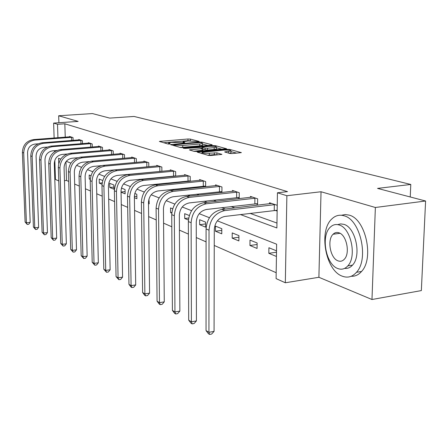 <?xml version="1.0" encoding="UTF-8"?>
<svg xmlns="http://www.w3.org/2000/svg" width="448" height="448" viewBox="0 0 448 448"><rect width="100%" height="100%" fill="white"/><g stroke="black" fill="none" stroke-linecap="round" stroke-linejoin="round"><path stroke-width="0.67" d="M198.643 141.641L199.125 141.4L190.305 139.087L187.975 138.998L159.376 141.428L167.966 143.987L169.641 144.054L170.178 143.802L168.588 142.929L171.511 142.352L184.251 142.839L184.761 142.593L183.114 141.714L188.25 140.974L198.643 141.641M339.102 232.859L338.878 233.442M229.656 153.446L232.254 153.552L241.315 152.634L229.79 149.436L227.259 149.33L197.21 152.096L208.247 155.383L210.862 155.501L221.883 154.398L216.91 152.852L209.362 153.188C204.462 153.395 202.009 153.104 202.014 152.309L223.647 150.114C228.53 149.912 230.978 150.209 230.983 150.993L224.633 151.917L229.656 153.446M425.6 201.006L421.344 290.584L371.98 299.51L375.368 207.486L425.6 201.006L377.552 188.395L410.788 184.464L134.058 116.452L109.715 118.104L92.439 113.568L58.677 115.769L78.154 121.408L53.642 123.088L57.518 124.298L64.842 123.788L287.515 191.632L277.435 192.786L286.871 195.726L285.331 282.766L276.091 278.611L276.629 244.199L217.347 220.836M375.368 207.486L321.031 191.75L286.871 195.726M211.512 145.191L212.19 144.822L201.942 142.139L199.556 142.044L170.52 144.57L180.488 147.532L182.952 147.633L211.512 145.191M215.522 145.695L226.475 148.73L196.549 151.463L194.018 151.357L189.381 149.89L202.989 148.501L199.853 147.487L185.164 148.434L183.322 148.226L213.063 145.6L215.522 145.695L215.522 146.513M58.677 115.769L58.89 122.73M410.239 196.974L410.788 184.464M64.842 123.788L65.24 137.178M138.874 173.337L139.322 173.499M152.158 178.119L153.014 178.427M166.174 183.165L167.496 183.641M181.009 188.507L182.834 189.168M196.717 194.163L199.119 195.026M213.388 200.166L216.429 201.258M231.106 206.545L234.87 207.9M249.984 213.343L276.959 223.054M69.535 136.853L69.524 136.444L73.024 137.603L73.097 140.37M78.753 139.933L78.742 139.496L82.398 140.711L82.471 143.618M88.385 143.147L88.374 142.694L92.198 143.959L92.271 147.017M98.465 146.513L98.454 146.031L102.458 147.358L102.525 150.578M109.021 150.035L109.01 149.531L113.204 150.92L113.266 154.319M120.081 153.731L120.075 153.199L124.471 154.661L124.533 158.245M131.695 157.612L131.684 157.052L136.31 158.581L136.36 162.378M143.898 161.689L143.886 161.095L148.747 162.708L148.798 166.729M160.496 171.298L160.849 171.416M156.733 165.984L156.727 165.351L161.846 167.048L161.885 171.315M174.21 175.969L174.983 176.232M170.262 170.509L170.257 169.837L175.655 171.629L175.678 176.165M188.686 180.902L189.93 181.328M184.531 175.28L184.526 174.569L190.226 176.462L190.243 181.294M203.991 186.116L205.632 186.676L205.632 181.569L199.606 179.57L199.606 180.326M220.186 191.638L221.928 192.231L221.945 186.978L215.561 184.856L215.561 185.668M237.362 197.49L239.21 198.122L239.249 192.713L232.473 190.467L232.467 191.335M255.612 203.706L257.572 204.378L257.639 198.811L250.432 196.42L250.421 197.35M275.027 210.325L277.122 211.036L277.211 205.296L269.534 202.754L269.522 203.756M65.962 161.722L66.517 180.46L68.718 181.423M74.665 184.044L79.313 186.088M85.428 188.776L90.462 190.994M96.751 193.76L102.206 196.162M108.685 199.013L114.598 201.611M121.274 204.551L127.691 207.374M134.574 210.403L141.54 213.466M148.652 216.597L156.223 219.929M163.576 223.16L171.814 226.789M179.418 230.132L188.401 234.08M196.28 237.546L206.074 241.858M214.245 245.454L276.181 272.709M79.598 171.595L79.722 171.181M90.916 175.706L89.174 175.006L89.27 179.01L90.233 179.407M102.704 180.482L99.198 179.06L99.288 183.159L101.998 184.279M109.777 187.499L113.943 189.218L113.865 184.996L109.693 183.31L109.777 187.499L113.904 187.074M121.055 192.164L125.138 193.855L125.065 189.532L121.419 188.054M134.383 197.68L136.892 198.716L136.825 194.292L134.77 193.458M148.495 203.521L149.24 203.823L148.904 199.181M172.626 208.779L170.531 207.934L170.57 212.654L171.78 213.153M189.297 215.527L184.694 213.662L184.716 218.506L188.412 220.035M199.651 224.689L205.621 227.158L205.621 222.135L199.646 219.716L199.651 224.689L205.621 223.933M215.449 231.224L221.771 233.839L221.794 228.682L215.46 226.117L215.449 231.224L221.782 230.395M232.187 238.151L238.89 240.923L238.93 235.62L232.215 232.898L232.187 238.151L238.918 237.238M249.945 245.498L257.068 248.45L257.135 242.984L250.001 240.1L249.945 245.498L257.113 244.49M268.828 253.31L276.41 256.452L276.5 250.824L268.906 247.75L268.828 253.31L276.478 252.196M321.031 191.75L318.892 277.284L371.98 299.51M318.892 277.284L285.331 282.766M66.517 180.46L64.456 180.656M58.755 180.919L55.44 179.43L54.83 160.272M240.369 214.53L276.886 227.965L277.435 192.786M130.598 174.138L131.034 174.3M143.707 178.959L144.553 179.273M157.55 184.055L158.85 184.531M172.194 189.442L174.003 190.109M187.718 195.154L190.092 196.028M204.193 201.214L207.2 202.322M221.71 207.659L225.428 209.031M57.518 124.298L57.938 137.732M54.555 151.732L54.522 150.674M54.118 138.023L53.642 123.088M60.721 159.113L58.576 158.273L58.738 163.593M209.423 217.717L199.214 213.69M191.582 210.683L182.207 206.987M174.843 204.086L166.225 200.693M159.118 197.893L151.178 194.762M144.306 192.052L136.982 189.168M130.334 186.547L123.575 183.887M117.13 181.345L110.886 178.886M104.636 176.422L98.862 174.149M92.798 171.758L87.45 169.652M81.558 167.328L76.608 165.379M70.879 163.122L66.293 161.314M89.27 179.01L90.272 178.914M99.288 183.159L102.15 182.874M121.05 192.018L125.104 191.593M134.366 196.594L136.853 196.325M148.518 201.376L149.206 201.298M170.57 212.654L171.836 212.503M184.716 218.506L188.67 218.025M190.478 140.868L187.981 140.734L163.565 142.744M207.917 145.494L202.513 144.066M200.721 142.565L173.69 144.693L174.989 145.158L182.739 145.471L199.741 144.038L202.513 143.494L201.964 142.89L200.721 142.565M180.029 147.403L182.75 147.286L182.739 145.471M202.518 144.883L202.518 145.281L199.741 145.835L182.75 147.286M216.502 147.773L221.967 149.223M193.698 151.267L202.989 150.209M214.194 147.627L216.502 147.168C216.468 146.429 214.099 146.154 209.401 146.35L202.793 146.916L202.082 147.291L205.055 148.098L207.547 148.204L214.194 147.627L214.189 149.464L216.496 148.999L216.496 148.635M214.189 149.464L207.547 150.052L202.989 149.374M229.113 153.3L230.972 152.874L230.972 152.471M207.564 155.193L209.362 155.092L209.362 153.188M217.437 154.902L214.329 154.644L209.362 155.092M202.02 153.451L201.555 153.49M236.746 153.149L230.978 151.614M70.465 136.752L33.438 139.586L34.787 140.09L72.072 137.284M38.058 143.83L34.933 144.071C30.307 144.917 27.854 147.773 27.563 152.645L30.19 222.37L28.734 224.274L27.222 224.448L25.099 222.023L22.4 152.41C22.831 145.113 26.505 140.834 33.438 139.586M25.099 222.023L26.404 222.807L23.716 152.958C24.147 145.634 27.838 141.344 34.787 140.09M27.222 224.448L26.404 222.807L30.19 222.37M71.624 140.482L71.534 137.295M344.053 215.79C339.567 214.474 335.563 215.466 332.052 218.753C318.388 230.462 325.371 270.39 342.238 276.164C347.598 278.202 352.346 276.914 356.474 272.3C369.236 259.056 360.377 219.464 344.053 215.79M351.238 276.265C355.135 276.472 358.568 274.876 361.553 271.466C374.382 258.244 365.518 218.775 349.126 215.124L345.223 214.547L341.494 215.258M337.68 224.622L340.659 223.894L343.795 224.336C355.611 227.192 361.788 255.758 352.509 265.126C350.235 267.658 347.62 268.744 344.658 268.374M339.114 224.974C335.81 223.955 332.87 224.694 330.294 227.186C320.594 235.771 325.802 264.578 337.848 268.548C341.606 269.942 344.926 269.052 347.822 265.871C357.056 256.491 350.879 227.847 339.114 224.974M338.072 260.865C340.441 261.716 342.535 261.162 344.366 259.196C350.37 253.243 346.506 234.758 338.89 232.781C336.706 232.086 334.768 232.579 333.071 234.259C326.878 239.876 330.338 258.429 338.072 260.865M333.071 234.259L339.987 233.285M79.727 139.826L42.034 142.778L43.45 143.304L81.402 140.381M47.225 147.084L43.585 147.37C38.881 148.243 36.372 151.166 36.07 156.145L38.623 227.371L37.134 229.314L35.594 229.494L33.404 227.007L30.778 155.898C31.226 148.439 34.978 144.066 42.034 142.778M33.404 227.007L34.77 227.825L32.15 156.475C32.603 148.988 36.372 144.598 43.45 143.304M35.594 229.494L34.77 227.825L38.623 227.371M80.942 143.741L80.853 140.392M89.404 143.035L51.027 146.115L52.511 146.664L91.157 143.612M56.862 150.483L52.646 150.825C47.846 151.726 45.287 154.717 44.974 159.807L47.443 232.602L45.909 234.578L44.341 234.774L42.09 232.221L39.536 159.55C40.006 151.922 43.837 147.442 51.027 146.115M42.09 232.221L43.518 233.078L40.981 160.149C41.451 152.499 45.298 148.002 52.511 146.664M44.341 234.774L43.518 233.078L47.443 232.602M90.681 147.146L90.597 143.623M99.529 146.39L60.446 149.61L61.998 150.186L101.366 147M67.015 154.034L62.126 154.442C57.238 155.372 54.622 158.435 54.292 163.643L56.678 238.073L55.093 240.094L53.497 240.296L51.178 237.675L48.714 163.374C49.207 155.574 53.116 150.982 60.446 149.61M51.178 237.675L52.679 238.571L50.226 164.002C50.725 156.173 54.645 151.564 61.998 150.186M53.497 240.296L52.679 238.571L56.678 238.073M100.873 150.718L100.794 147.011M110.135 149.906L70.319 153.272L71.949 153.877L112.062 150.545M77.739 157.746L72.072 158.234C67.082 159.191 64.417 162.338 64.07 167.67L66.349 243.807L64.719 245.874L63.09 246.081L60.704 243.387L58.335 167.384C58.85 159.398 62.849 154.694 70.319 153.272M60.704 243.387L62.272 244.328L59.92 168.045C60.441 160.026 64.45 155.305 71.949 153.877M63.09 246.081L62.272 244.328L66.349 243.807M111.552 154.465L111.474 150.556M121.257 153.591L80.679 157.119L82.387 157.752L123.273 154.263M89.124 161.627L82.505 162.215C77.42 163.206 74.693 166.432 74.329 171.892L76.496 249.822L74.816 251.927L73.153 252.146L70.694 249.379L68.432 171.59C68.975 163.414 73.063 158.586 80.679 157.119M70.694 249.379L72.341 250.365L70.095 172.284C70.65 164.074 74.743 159.23 82.387 157.752M73.153 252.146L72.341 250.365L76.496 249.822M122.746 158.402L122.674 154.274M132.927 157.461L91.571 161.157L93.363 161.823L135.05 158.166M101.338 165.682L93.475 166.398C88.284 167.423 85.495 170.733 85.109 176.327L87.147 256.138L85.417 258.289L83.72 258.518L81.178 255.674L79.044 176.014C79.621 167.63 83.793 162.68 91.571 161.157M81.178 255.674L82.908 256.71L80.797 176.742C81.374 168.325 85.562 163.352 93.363 161.823M83.72 258.518L82.908 256.71L87.147 256.138M134.501 162.546L134.434 158.178M145.197 161.532L103.023 165.407L104.916 166.113L147.426 162.271M147.325 166.863L105.011 170.794C99.719 171.864 96.869 175.263 96.46 180.998L98.347 262.78L96.561 264.981L94.83 265.222L92.204 262.287L90.21 180.667C90.815 172.071 95.088 166.986 103.023 165.407M92.204 262.287L94.024 263.379L92.053 181.434C92.663 172.805 96.953 167.698 104.916 166.113M94.83 265.222L94.024 263.379L98.347 262.78M146.854 166.874L146.793 162.282M158.105 165.81L115.086 169.887L117.085 170.626L160.451 166.589M161.885 171.265L117.174 175.431C111.765 176.54 108.847 180.034 108.416 185.92L110.141 269.774L108.293 272.02L106.529 272.272L103.813 269.254L101.976 185.567C102.614 176.747 106.988 171.522 115.086 169.887M103.813 269.254L105.728 270.402L103.919 186.379C104.563 177.526 108.954 172.273 117.085 170.626M106.529 272.272L105.728 270.402L110.141 269.774M159.852 171.31L159.807 166.6M171.702 170.318L127.814 174.608L129.92 175.392L174.182 171.142M175.678 175.935L129.998 180.326C124.477 181.474 121.486 185.074 121.033 191.117L122.573 277.144L120.658 279.446L118.86 279.709L116.049 276.595L114.386 190.742C115.063 181.686 119.543 176.31 127.814 174.608M116.049 276.595L118.07 277.805L116.441 191.598C117.124 182.504 121.621 177.1 129.92 175.392M118.86 279.709L118.07 277.805L122.573 277.144M173.55 175.986L173.522 171.153M186.054 175.078L141.266 179.598L143.489 180.426L188.67 175.946M190.238 180.869L143.556 185.494C137.911 186.693 134.848 190.394 134.366 196.605L135.699 284.922L133.711 287.28L131.874 287.56L131.023 287.045L128.962 284.34L127.506 196.207C128.223 186.906 132.81 181.367 141.266 179.598M128.962 284.34L131.096 285.622L129.679 197.109C130.402 187.768 135.005 182.207 143.489 180.426M131.874 287.56L131.096 285.622L135.699 284.922M188.009 180.919L187.992 175.958M201.225 180.107L155.49 184.878L157.847 185.752L203.991 181.02M205.632 186.077L157.903 190.966C152.135 192.214 148.994 196.028 148.484 202.412L149.576 293.149L147.515 295.562L145.639 295.859L144.732 295.316L142.615 292.533L141.389 201.992C142.145 192.427 146.849 186.721 155.49 184.878M142.615 292.533L144.878 293.888L143.685 202.95C144.458 193.34 149.178 187.611 157.847 185.752M145.639 295.859L144.878 293.888L149.576 293.149M203.291 186.133L203.291 181.037M217.274 185.427L170.57 190.478L173.074 191.402L220.203 186.396M221.928 191.593L173.107 196.762C167.21 198.066 163.99 202.003 163.447 208.572L164.27 301.862L162.131 304.338L160.216 304.651L159.253 304.069L157.074 301.207L156.1 208.124C156.912 198.279 161.734 192.399 170.57 190.478M157.074 301.207L159.466 302.646L158.542 209.138C159.359 199.248 164.203 193.34 173.074 191.402M160.216 304.651L159.466 302.646L164.27 301.862M219.47 191.654L219.486 186.418M234.293 191.066L186.581 196.414L189.241 197.406L237.401 192.102M239.215 197.445L189.258 202.922C183.221 204.282 179.917 208.348 179.34 215.113L179.861 311.102L177.638 313.639L175.678 313.975L174.658 313.359L172.407 310.408L171.73 214.637C172.592 204.495 177.542 198.425 186.581 196.414M172.407 310.408L174.95 311.931L174.322 215.718C175.19 205.531 180.163 199.427 189.241 197.406M175.678 313.975L174.95 311.931L179.861 311.102M236.628 197.512L236.662 192.119M252.364 197.058L203.61 202.737L206.438 203.784L255.668 198.156M257.583 203.655L206.438 209.474C200.262 210.896 196.868 215.096 196.252 222.074L196.426 320.925L194.107 323.529L192.102 323.882L191.022 323.226L188.698 320.18L188.356 221.564C189.274 211.114 194.359 204.837 203.61 202.737M188.698 320.18L191.402 321.804L191.117 222.712C192.046 212.212 197.154 205.901 206.438 203.784M192.102 323.882L191.402 321.804L196.426 320.925M254.85 203.728L254.912 198.178M271.594 203.437L221.754 209.468L224.778 210.594L275.117 204.602M277.133 210.269L224.75 216.457C218.428 217.952 214.939 222.298 214.278 229.494L214.066 331.38L211.646 334.051L209.597 334.432L208.443 333.732L206.041 330.59L206.08 228.945C207.06 218.165 212.285 211.674 221.754 209.468M206.041 330.59L208.925 332.321L209.026 230.177C210.017 219.341 215.27 212.811 224.778 210.594M209.597 334.432L208.925 332.321L214.066 331.38M274.249 210.347L274.333 204.624M183.63 142.862L183.624 142.285M169.075 144.077L169.07 143.489M160.306 141.82L160.3 141.249M187.981 140.734L187.975 138.998M190.31 140.823L190.305 139.087M171.444 144.973L171.438 144.39M199.556 142.475L199.556 142.044M201.942 142.884L201.942 142.139M173.802 145.639L173.796 144.822M174.994 145.975L174.989 145.158M199.741 145.835L199.741 144.038M226.285 148.803L226.285 148.518M190.299 150.304L190.299 149.705M202.098 150.528L202.098 148.68M183.966 148.439L183.966 148.098M213.063 146.278L213.063 145.6M202.082 148.098L202.082 147.291M205.055 149.946L205.055 148.098M207.547 150.052L207.547 148.204M225.495 152.326L225.501 151.743M228.682 153.182L228.693 151.458M214.329 154.644L214.334 152.746M216.905 154.756L216.91 152.852M221.693 154.47L221.693 154.168M198.122 152.522L198.122 151.911M227.254 150.035L227.259 149.33M229.785 150.259L229.79 149.436M241.108 152.712L241.108 152.404M22.4 152.41L23.716 152.958M30.778 155.898L32.15 156.475M39.536 159.55L40.981 160.149M48.714 163.374L50.226 164.002M58.335 167.384L59.92 168.045M68.432 171.59L70.095 172.284M79.044 176.014L80.797 176.742M90.21 180.667L92.053 181.434M101.976 185.567L103.919 186.379M114.386 190.742L116.441 191.598M127.506 196.207L129.679 197.109M141.389 201.992L143.685 202.95M156.1 208.124L158.542 209.138M171.73 214.637L174.322 215.718M188.356 221.564L191.117 222.712M206.08 228.945L209.026 230.177M183.12 142.845L183.114 142.089M168.599 144.071L168.594 143.298M173.695 145.606L173.69 144.777M202.518 145.281L202.513 143.494M202.989 150.349L202.989 148.501M216.496 148.999L216.502 147.168M201.908 148.047L201.908 147.23M230.972 152.874L230.983 150.993M202.02 153.619L202.014 152.712M352.509 265.126L347.822 265.871M356.474 272.3L361.553 271.466"/></g></svg>
